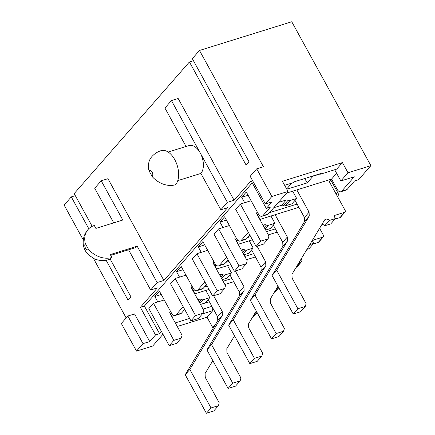 <?xml version="1.0" encoding="UTF-8"?>
<svg xmlns="http://www.w3.org/2000/svg" width="435" height="435" viewBox="0 0 435 435"><rect width="100%" height="100%" fill="white"/><g stroke="black" fill="none" stroke-linecap="round" stroke-linejoin="round"><path stroke-width="0.65" d="M212.671 307.768L212.769 310.688L207.055 317.218L212.644 327.392L215.923 323.651M212.644 327.392L213.906 327M170.661 313.874L171.743 313.537M200.878 304.315L209.404 301.814M162.978 334.276L152.652 346.064L136.514 351.088L121.332 323.471L127.846 316.027L134.567 313.934L149.754 341.551L155.545 334.939L140.358 307.322L157.372 287.888L150.646 289.982L128.564 249.81M161.467 331.53L159.58 333.683L155.545 334.939M127.846 316.027L143.028 343.645L149.754 341.551M143.028 343.645L136.514 351.088M170.591 313.744L172.189 316.647A5.171 2.98 -107.3 0 1 173 318.735M193.2 290.558L194.673 290.096M204.265 287.111L207.245 286.187M223.101 281.249L231.937 278.498M233.715 281.739L224.879 284.485M209.023 289.422L194.706 293.875M183.184 306.724L176.012 314.913A5.171 2.98 72.7 0 1 175.153 315.489A5.171 2.98 72.7 0 1 171.444 313.031L159.455 291.227L154.822 296.518L157.813 301.955M184.69 309.47L181.39 313.238L176.012 314.913M175.153 315.489L180.53 313.814A5.171 2.98 -107.3 0 0 181.39 313.238M192.308 288.938L193.907 291.847A5.171 2.98 -107.3 0 1 194.717 293.929M214.912 265.752L216.391 265.29M225.977 262.305L228.962 261.381M244.818 256.443L253.654 253.692M255.432 256.933L246.596 259.679M230.74 264.616L216.418 269.069M204.896 281.918L197.729 290.107A5.171 2.98 72.7 0 1 196.865 290.683A5.171 2.98 72.7 0 1 193.156 288.226L181.172 266.421L176.539 271.717L179.524 277.149M206.407 284.664L203.107 288.432L197.729 290.107M196.865 290.683L202.248 289.009A5.171 2.98 -107.3 0 0 203.107 288.432M214.025 264.132L215.624 267.041A5.171 2.98 -107.3 0 1 216.434 269.124M236.629 240.946L238.108 240.484M247.694 237.499L250.674 236.575M266.53 231.637L275.366 228.886M277.149 232.127L268.313 234.873M252.458 239.81L238.135 244.263M226.613 257.112L219.441 265.301A5.171 2.98 72.7 0 1 218.582 265.877A5.171 2.98 72.7 0 1 214.874 263.42L202.889 241.615L198.257 246.911L201.242 252.343M228.125 259.858L224.824 263.626L219.441 265.301M218.582 265.877L223.965 264.203A5.171 2.98 -107.3 0 0 224.824 263.626M235.737 239.326L237.336 242.235A5.171 2.98 -107.3 0 1 238.152 244.318M258.346 216.141L259.82 215.678M269.412 212.693L297.083 204.086M298.861 207.321L259.853 219.457M248.331 232.306L241.159 240.495A5.171 2.98 72.7 0 1 240.299 241.072A5.171 2.98 72.7 0 1 236.591 238.614L224.601 216.809L219.969 222.106L222.959 227.538M249.837 235.052L246.542 238.82L241.159 240.495M240.299 241.072L245.677 239.397A5.171 2.98 -107.3 0 0 246.542 238.82M257.455 214.52L259.053 217.429A5.171 2.98 -107.3 0 1 259.864 219.512M286.567 193.096L331.535 179.106L337.13 189.279A5.171 2.98 -107.3 0 0 340.839 191.737L346.216 190.062A5.171 2.98 -107.3 0 0 347.076 189.486L354.536 180.971L358.57 179.715L370.876 165.659L291.76 21.75L199.486 50.465L263.42 166.757L256.693 168.845L271.875 196.468L288.019 191.443L268.254 214.015L262.876 215.689A5.171 2.98 72.7 0 1 262.011 216.266A5.171 2.98 72.7 0 1 258.303 213.808L246.319 192.004L241.686 197.3L244.671 202.732M340.839 191.737A5.171 2.98 -107.3 0 0 341.698 191.161L354.291 176.773L340.844 180.96L348.005 172.771L370.876 165.659M186.06 146.481L164.919 108.027L171.439 100.583L227.374 202.335L234.101 200.241L251.109 180.813L266.296 208.43L272.087 201.813L265.361 203.906L250.179 176.289L256.693 168.845M168.176 152.043L189.078 145.54A15.513 8.945 72.7 0 1 200.203 152.913A15.513 8.945 72.7 0 1 200.883 173.434L220.86 209.779L227.587 207.685L163.886 280.444L107.945 178.693L101.224 180.786L122.8 220.034L95.896 228.408L94.297 225.499A21.549 16.601 41.2 0 0 88.071 229.479A21.549 16.601 41.2 0 0 85.347 243.605A3.447 1.985 -107.3 0 0 85.499 248.167A3.447 1.985 -107.3 0 0 88.544 249.418L85.347 243.605M334.684 169.753L340.844 180.96M92.187 226.341L74.189 193.597L189.426 61.96L246.161 165.164L249.059 161.858L192.319 58.654L199.486 50.465M331.535 179.106L336.625 173.288M320.149 173.984L313.037 176.197L307.175 182.896L286.801 189.236M286.67 188.991L291.836 183.091M189.426 61.96L193.45 60.71M288.019 191.443L282.424 181.27L342.416 162.598L336.695 169.128L320.557 174.152L319.807 173.842M342.416 162.598L348.005 172.771M88.071 229.479C85.641 232.366 84.124 235.422 83.52 238.646C82.949 242.208 83.09 245.155 83.95 247.488C84.499 249.777 86.081 252.295 88.697 255.04L94.216 258.743C98.832 260.782 103.666 261.065 108.723 259.597A18.961 10.929 -107.3 0 0 111.877 257.482L110.283 254.573L137.183 246.199L157.16 282.538L150.646 289.982M137.183 246.199A15.513 8.945 72.7 0 1 134.6 247.934L110.718 255.367M203.058 309.1L211.894 306.354M75.315 195.652L71.291 196.903L88.789 228.723M106.107 260.228L128.031 300.106L130.924 296.8L110.126 258.966M266.296 208.43L270.331 207.174L262.876 215.689M271.875 196.468L265.361 203.906M83.302 239.973L64.124 205.086L71.291 196.903M93.411 258.363L126.166 317.941M171.439 100.583L178.16 98.489L234.101 200.241M207.055 317.218L177.262 326.489M113.742 222.856L94.705 188.23L101.224 180.786M111.877 257.482A21.549 16.601 -138.8 0 1 88.544 249.418M157.16 282.538L163.886 280.444M159.58 333.683L144.398 306.066L140.358 307.322M144.398 306.066L252.246 182.874M227.374 202.335L220.86 209.779M262.011 216.266L267.394 214.591A5.171 2.98 -107.3 0 0 268.254 214.015M212.769 310.688L202.411 313.912M189.622 318.431L175.289 322.895M149.047 170.841L152.245 176.659A21.549 16.601 41.2 0 0 175.577 184.717A18.961 10.929 72.7 0 0 176.121 162.467A18.961 10.929 72.7 0 0 161.151 150.619C157.426 151.815 154.3 153.843 151.772 156.714A21.549 16.601 -138.8 0 0 149.047 170.841A3.447 1.985 72.7 0 1 152.092 172.097A3.447 1.985 72.7 0 1 152.245 176.659M177.774 180.628L200.883 173.434M284.653 185.326L293.652 182.526L294.305 181.781L321.204 173.407L320.557 174.152M304.772 178.524L307.175 182.896M330.959 180.313L337.875 192.895A5.171 2.98 -107.3 0 1 338.68 198.692M241.686 197.3L248.124 195.293M219.969 222.106L226.412 220.099M198.257 246.911L204.695 244.905M176.539 271.717L182.977 269.711M154.822 296.518L161.265 294.517M251.115 200.725L240.354 204.075L260.728 241.142L268.129 238.842L263.496 244.133L256.095 246.433L260.728 241.142M256.095 246.433L235.721 209.371L240.354 204.075M268.129 238.842L268.95 236.031L256.563 213.503L257.107 211.627M257.172 214.607L258.526 214.189M278.4 202.427L286.246 199.986A2.496 1.925 -138.8 0 1 288.128 200.263A2.496 1.925 41.2 0 0 290.014 200.535L296.659 198.469L292.663 191.204M273.767 207.723L281.614 205.276A2.496 1.925 -138.8 0 1 283.495 205.554A2.496 1.925 41.2 0 0 285.382 205.831L292.026 203.759L296.659 198.469M334.896 219.186L339.963 217.609L344.596 212.318L335.178 215.249A1.724 1.327 -138.8 0 0 334.684 215.57A1.724 1.327 -138.8 0 0 334.635 217.119L335.434 218.577L329.382 220.458L324.749 225.749L330.801 223.867L335.434 218.577M339.963 217.609A1.724 1.327 -138.8 0 0 340.464 217.293L345.096 212.003A1.724 1.327 -138.8 0 0 345.145 210.448L329.561 182.102L330.323 179.481M329.643 181.808L331.72 179.437M295.022 200.334L304.451 217.484L309.084 212.193L296.833 189.905M304.451 217.484L304.614 221.382L309.247 216.092L276.714 270.217L297.888 308.736L305.288 306.436L300.656 311.726L293.255 314.026L297.888 308.736M304.614 221.382L272.082 275.507L276.714 270.217M272.082 275.507L293.255 314.026M305.288 306.436L306.104 303.625L292.124 278.188L291.956 274.289L324.494 220.164A3.447 2.659 -138.8 0 1 324.706 219.865A3.447 2.659 -138.8 0 1 329.382 220.458M321.943 224.406A3.447 2.659 -138.8 0 1 324.749 225.749M345.096 212.003A1.724 1.327 -138.8 0 1 344.596 212.318M309.247 216.092L309.084 212.193M229.397 225.531L218.636 228.881L239.016 265.948L246.411 263.648L241.778 268.939L234.383 271.239L239.016 265.948M234.383 271.239L214.004 234.177L218.636 228.881M246.411 263.648L247.232 260.837L234.846 238.309L235.389 236.433M235.455 239.413L236.809 238.994M263.023 225.259L264.529 224.792A2.496 1.925 -138.8 0 1 266.416 225.069A2.496 1.925 41.2 0 0 268.297 225.341L274.942 223.275L270.945 216.01M265.644 230.023L270.309 228.565L274.942 223.275M313.184 243.992L318.246 242.415L322.879 237.124L313.466 240.055A1.724 1.327 -138.8 0 0 312.966 240.376A1.724 1.327 -138.8 0 0 312.917 241.925L313.717 243.382L309.802 244.6M318.246 242.415A1.724 1.327 -138.8 0 0 318.746 242.099L323.379 236.809A1.724 1.327 -138.8 0 0 323.428 235.253L319.605 228.299M273.31 225.14L282.734 242.29L287.366 236.999L275.116 214.711M282.734 242.29L282.902 246.188L287.535 240.898L254.997 295.022L276.176 333.542L283.571 331.242L278.938 336.532L271.543 338.832L276.176 333.542M282.902 246.188L250.364 300.313L254.997 295.022M250.364 300.313L271.543 338.832M283.571 331.242L284.392 328.43L270.407 302.994L270.238 299.095L277.976 286.23M306.958 249.337L309.084 248.673L313.717 243.382M323.379 236.809A1.724 1.327 -138.8 0 1 322.879 237.124M287.535 240.898L287.366 236.999M207.68 250.337L196.919 253.687L217.299 290.754L224.699 288.454L220.066 293.745L212.666 296.045L217.299 290.754M212.666 296.045L192.286 258.977L196.919 253.687M224.699 288.454L225.515 285.643L213.128 263.115L213.677 261.239M213.737 264.219L215.097 263.8M241.311 250.065L242.812 249.598A2.496 1.925 -138.8 0 1 244.698 249.875A2.496 1.925 41.2 0 0 246.585 250.147L253.224 248.08L249.228 240.816M243.926 254.823L248.592 253.371L253.224 248.08M296.126 267.346L301.167 261.93L298.976 262.609M296.534 267.22A1.724 1.327 -138.8 0 0 297.029 266.905L301.662 261.614A1.724 1.327 -138.8 0 0 301.711 260.059L301.14 259.015M251.593 249.946L261.022 267.095L265.654 261.805L257.041 246.139M261.022 267.095L261.185 270.994L265.818 265.703L233.28 319.828L254.459 358.348L261.854 356.042L257.221 361.338L249.826 363.638L254.459 358.348M261.185 270.994L228.647 325.119L233.28 319.828M228.647 325.119L249.826 363.638M261.854 356.042L262.675 353.236L248.689 327.8L248.526 323.901L256.258 311.036M301.662 261.614A1.724 1.327 -138.8 0 1 301.167 261.93M265.818 265.703L265.654 261.805M185.968 275.143L175.207 278.492L195.581 315.56L202.982 313.26L198.349 318.55L190.949 320.851L195.581 315.56M190.949 320.851L170.574 283.783L175.207 278.492M202.982 313.26L203.797 310.449L191.411 287.921L191.96 286.045M192.02 289.025L193.379 288.606M219.593 274.871L221.1 274.403A2.496 1.925 -138.8 0 1 222.981 274.681A2.496 1.925 41.2 0 0 224.868 274.953L231.507 272.886L227.516 265.616M222.209 279.629L226.874 278.177L231.507 272.886M274.414 292.151L278.715 287.573M277.258 287.415L278.427 287.056M229.876 274.751L239.304 291.901L243.937 286.611L235.324 270.945M239.304 291.901L239.467 295.8L244.1 290.509L211.568 344.634L232.741 383.153L240.142 380.848L235.509 386.144L228.109 388.444L232.741 383.153M239.467 295.8L206.935 349.925L211.568 344.634M206.935 349.925L228.109 388.444M240.142 380.848L240.957 378.042L226.972 352.606L226.809 348.707L234.541 335.842M278.797 287.731L275.317 291.711A1.724 1.327 -138.8 0 1 274.817 292.026M244.1 290.509L243.937 286.611M164.251 299.949L153.49 303.298L173.869 340.366L181.264 338.066L176.632 343.356L169.237 345.656L173.869 340.366M169.237 345.656L148.857 308.589L153.49 303.298M181.264 338.066L182.086 335.254L169.699 312.727L170.243 310.851M170.308 313.831L171.662 313.407M197.876 299.677L199.382 299.209A2.496 1.925 -138.8 0 1 201.269 299.487A2.496 1.925 41.2 0 0 203.15 299.758L209.795 297.692L205.798 290.422M200.492 304.435L205.162 302.983L209.795 297.692M252.697 316.957L256.998 312.379M255.546 312.221L256.71 311.857M208.158 299.557L217.587 316.707L222.22 311.416L213.612 295.751M217.587 316.707L217.756 320.606L222.388 315.315L189.85 369.44L211.024 407.959L218.424 405.654L213.792 410.95L206.391 413.25L211.024 407.959M217.756 320.606L185.218 374.731L189.85 369.44M185.218 374.731L206.391 413.25M218.424 405.654L219.245 402.848L205.26 377.411L205.092 373.513L212.829 360.648M257.085 312.537L253.6 316.517A1.724 1.327 -138.8 0 1 253.099 316.832M222.388 315.315L222.22 311.416M347.076 189.486L341.698 191.161M258.765 217.516L259.053 217.429M335.842 193.531L337.875 192.895M237.053 242.322L237.336 242.235M215.336 267.128L215.624 267.041M193.618 291.934L193.907 291.847M171.907 316.74L172.189 316.647M281.614 205.276L286.246 199.986M283.495 205.554L288.128 200.263M285.382 205.831L290.014 200.535M334.433 216.103L335.178 215.249M263.447 226.031L264.529 224.792M264.268 227.521L266.416 225.069M265.089 229.011L268.297 225.341M312.716 240.908L313.466 240.055M241.729 250.832L242.812 249.598M242.551 252.327L244.698 249.875M243.372 253.817L246.585 250.147M220.018 275.638L221.1 274.403M220.833 277.133L222.981 274.681M221.654 278.623L224.868 274.953M198.3 300.444L199.382 299.209M199.121 301.939L201.269 299.487M199.942 303.429L203.15 299.758"/></g></svg>
